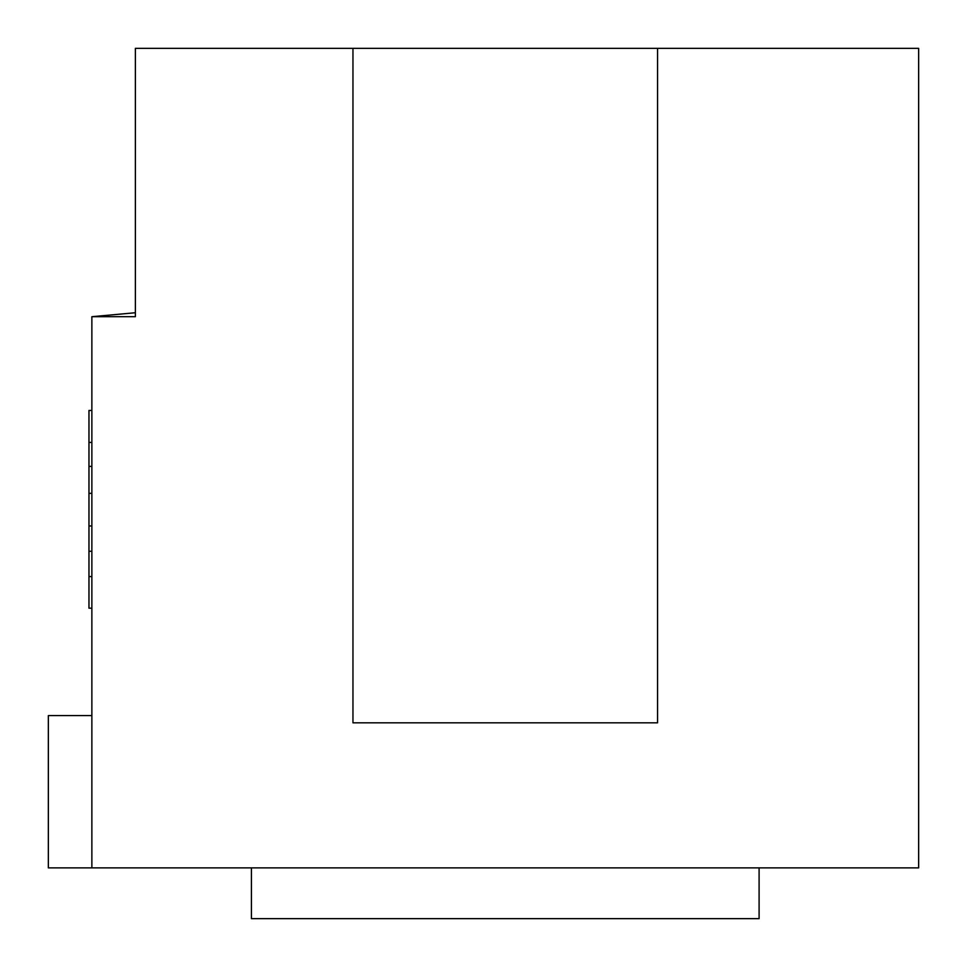 <?xml version="1.0" encoding="UTF-8"?>
<svg xmlns="http://www.w3.org/2000/svg" width="967" height="967" viewBox="0 0 967 967"><rect width="100%" height="100%" fill="white"/><g stroke="black" fill="none" stroke-linecap="round" stroke-linejoin="round"><path stroke-width="1.45" d="M91.865 316.692L135.38 316.692L91.865 316.692L135.38 312.74L91.865 316.692L91.865 867.883L918.65 867.883L918.65 48.35L352.955 48.35L352.955 722.832L657.56 722.832L657.56 48.35L657.56 722.832L352.955 722.832L352.955 48.35L135.38 48.35L135.38 316.692L135.38 48.35L918.65 48.35L918.65 867.883L91.865 867.883L91.865 316.692L135.38 312.74M251.42 918.65L251.42 867.883L251.42 918.65L759.095 918.65L759.095 867.883L759.095 918.65L251.42 918.65M657.56 722.832L352.955 722.832M91.865 867.883L48.35 867.883L91.865 867.883M91.865 715.58L48.35 715.58L48.35 867.883L48.35 715.58L91.865 715.58M91.865 608.183L88.964 608.183L91.865 608.183M91.865 576.562L88.964 576.562L88.964 608.183L88.964 576.562L91.865 576.562M91.865 551.263L88.964 551.263L88.964 576.562L88.964 551.263L91.865 551.263M91.865 525.963L88.964 525.963L88.964 551.263L88.964 525.963L91.865 525.963M91.865 493.351L88.964 493.351L88.964 525.963L88.964 493.351L91.865 493.351M91.865 466.384L88.964 466.384L88.964 493.351L88.964 466.384L91.865 466.384M91.865 442.427L88.964 442.427L88.964 466.384L88.964 442.427L91.865 442.427M91.865 410.467L88.964 410.467L88.964 442.427L88.964 410.467L91.865 410.467"/></g></svg>
